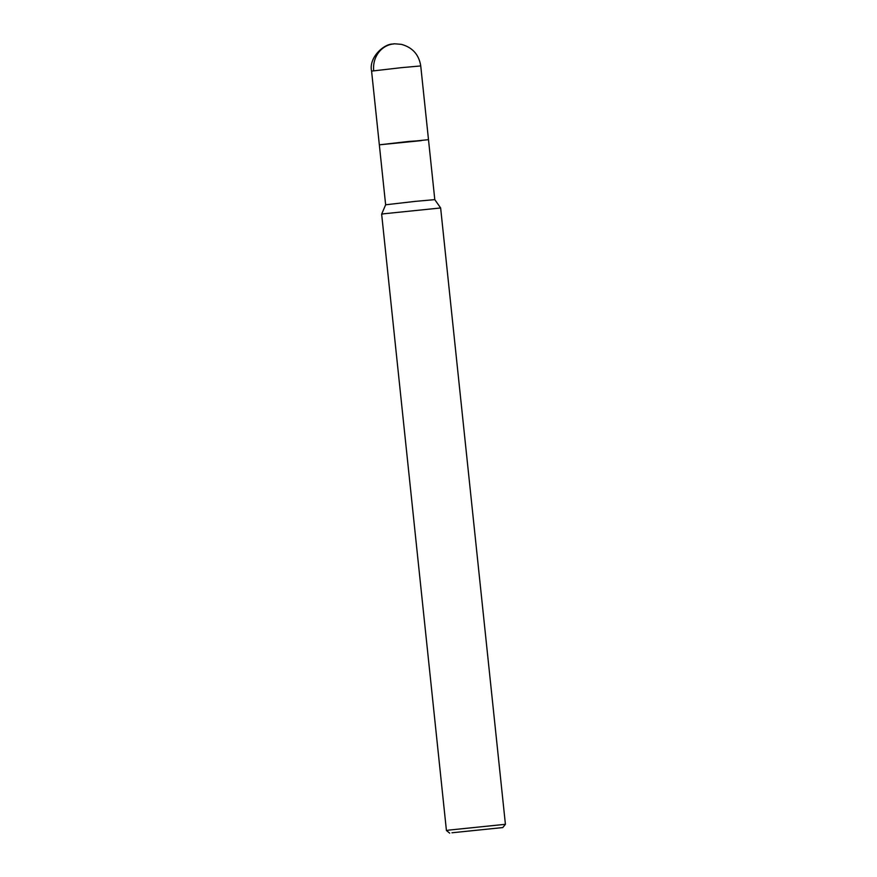 <?xml version="1.0" encoding="UTF-8"?>
<svg xmlns="http://www.w3.org/2000/svg" width="877" height="877" viewBox="0 0 877 877"><rect width="100%" height="100%" fill="white"/><g stroke="black" fill="none" stroke-linecap="round" stroke-linejoin="round"><path stroke-width="1.32" d="M384.181 213.747L440.638 207.959L434.795 199.627L415.216 201.381L385.639 204.79L381.648 214.152L384.181 213.747M451.973 832.777L502.773 827.57L451.973 832.777M449.693 833.15L446.426 830.508L448.969 830.091L505.415 824.303L440.638 207.959M385.639 204.79L379.335 144.826L409 141.416L421.3 140.627L379.335 144.826L428.491 139.662L434.795 199.627M379.335 144.826L371.585 71.103L401.249 67.682L420.741 65.939L428.491 139.662M373.701 70.752A24.709 22.572 -97.6 0 1 392.907 44.025A24.709 22.572 -97.6 0 1 393.576 43.949M502.773 827.57L505.415 824.314M446.426 830.508L381.648 214.152M371.585 71.103C368.57 57.597 383.863 43.806 392.907 44.025C395.198 44.245 389.421 43.236 401.392 44.365C412.497 47.424 418.943 54.615 420.741 65.939"/></g></svg>
